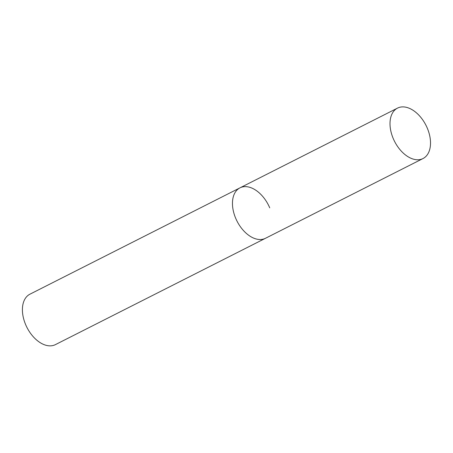 <?xml version="1.0" encoding="UTF-8"?>
<svg xmlns="http://www.w3.org/2000/svg" width="453" height="453" viewBox="0 0 453 453"><rect width="100%" height="100%" fill="white"/><g stroke="black" fill="none" stroke-linecap="round" stroke-linejoin="round"><path stroke-width="0.68" d="M263.72 238.997A28.256 17.644 63.2 0 0 265.481 238.289A28.256 17.644 -116.8 0 1 235.702 218.301A28.256 17.644 -116.8 0 1 239.954 187.865A28.256 17.644 63.2 0 0 236.313 219.682A28.256 17.644 63.2 0 0 263.72 238.997M421.262 159.252A28.256 17.644 63.2 0 0 423.023 158.539A28.256 17.644 63.2 0 0 426.664 126.727A28.256 17.644 63.2 0 0 399.257 107.412A28.256 17.644 63.2 0 0 397.496 108.12A28.256 17.644 63.2 0 0 393.855 139.937A28.256 17.644 63.2 0 0 421.262 159.252M397.496 108.12L239.954 187.865A28.256 17.644 -116.8 0 1 269.739 207.859M423.023 158.539L55.425 344.62A28.256 17.644 -116.8 0 1 25.645 324.631A28.256 17.644 -116.8 0 1 29.904 294.201L239.954 187.865"/></g></svg>
